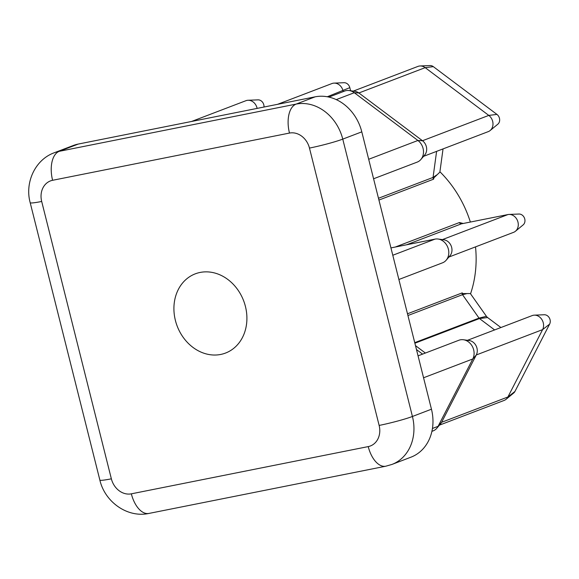 <?xml version="1.0" encoding="UTF-8"?>
<svg xmlns="http://www.w3.org/2000/svg" width="579" height="579" viewBox="0 0 579 579"><rect width="100%" height="100%" fill="white"/><g stroke="black" fill="none" stroke-linecap="round" stroke-linejoin="round"><path stroke-width="0.87" d="M175.394 320.426A42.397 35.558 -110.9 0 0 225.542 353.052A42.397 35.558 -110.9 0 0 245.431 306.465A42.397 35.558 -110.9 0 0 195.282 273.838A42.397 35.558 -110.9 0 0 175.394 320.426M257.119 108.403A9.351 7.845 -110.9 0 0 257.004 107.889A9.351 7.845 -110.9 0 0 248.058 100.261L258.002 99.863A6.058 5.081 69.1 0 1 263.8 104.799A6.058 5.081 69.1 0 1 263.988 107.028M509.013 214.433L518.958 214.035A6.058 5.081 69.1 0 1 524.755 218.971A6.058 5.081 69.1 0 1 523.119 224.92L515.433 231.253A9.351 7.845 -110.9 0 0 517.959 222.061A9.351 7.845 -110.9 0 0 509.013 214.433A9.351 7.845 -110.9 0 0 507.964 214.556L461.391 223.841A1.867 1.571 69.1 0 1 459.444 222.531L463.214 223.48M448.87 257.054L513.573 232.338A9.351 7.845 -110.9 0 0 515.433 231.253M494.625 329.936L479.463 318.551A1.867 1.571 69.1 0 1 479.021 318.095L462.505 294.682A1.867 1.571 69.1 0 1 462.18 292.894L462.968 293.589L470.365 293.553L486.411 316.3A5.168 4.335 -110.9 0 0 487.619 317.553L500.907 327.533M534.308 315.15L544.26 314.752A6.058 5.081 69.1 0 1 550.05 319.688A6.058 5.081 69.1 0 1 549.623 324.117L514.926 391.476A6.058 5.081 69.1 0 1 513.718 392.996L506.032 399.329A9.351 7.845 -110.9 0 0 507.899 396.984L542.603 329.625A9.351 7.845 -110.9 0 0 543.254 322.778A9.351 7.845 -110.9 0 0 534.308 315.15A9.351 7.845 -110.9 0 0 532.195 315.584L467.492 340.3M438.086 239.026L443.948 239.822A9.351 7.845 69.1 0 1 451.656 247.392A9.351 7.845 69.1 0 1 450.021 255.708L446.177 260.21A12.47 10.458 -110.9 0 0 448.363 249.122A12.47 10.458 -110.9 0 0 438.086 239.026A12.47 10.458 -110.9 0 0 435.039 239.113L390.941 247.906M398.88 279.491L442.515 262.823A12.47 10.458 -110.9 0 0 446.177 260.21M463.381 339.743L469.243 340.539A9.351 7.845 69.1 0 1 476.958 348.109A9.351 7.845 69.1 0 1 476.3 354.956L441.596 422.308A9.351 7.845 69.1 0 1 440.612 423.785L436.776 428.286A12.47 10.458 -110.9 0 0 438.086 426.318L472.79 358.966A12.47 10.458 -110.9 0 0 473.665 349.832A12.47 10.458 -110.9 0 0 463.381 339.743A12.47 10.458 -110.9 0 0 458.915 340.242L418.06 355.846M420.101 65.963L430.045 65.565A6.058 5.081 69.1 0 1 433.331 66.65L496.948 114.41A6.058 5.081 69.1 0 1 499.453 118.254A6.058 5.081 69.1 0 1 497.824 124.203L490.138 130.536A9.351 7.845 -110.9 0 0 492.664 121.344A9.351 7.845 -110.9 0 0 488.792 115.402L425.174 67.649A9.351 7.845 -110.9 0 0 420.101 65.963A9.351 7.845 -110.9 0 0 417.98 66.397L353.277 91.113M423.567 156.344L488.271 131.621A9.351 7.845 -110.9 0 0 490.138 130.536M443.036 148.904L439.866 172.151L433.895 177.854L433.613 179.172A1.867 1.571 69.1 0 1 433.056 177.427L436.602 151.365M349.173 90.556L355.036 91.352A9.351 7.845 69.1 0 1 358.871 92.973L422.489 140.733A9.351 7.845 69.1 0 1 426.361 146.675A9.351 7.845 69.1 0 1 424.718 154.991L420.875 159.493A12.47 10.458 -110.9 0 0 423.068 148.405A12.47 10.458 -110.9 0 0 417.908 140.48L354.29 92.72A12.47 10.458 -110.9 0 0 349.173 90.556A12.47 10.458 -110.9 0 0 344.7 91.048L328.894 97.091M373.578 178.773L417.213 162.106A12.47 10.458 -110.9 0 0 420.875 159.493M439.917 171.768A106 88.898 69.1 0 1 470.365 222.054M475.518 246.878A106 88.898 69.1 0 1 470.546 293.821M41.688 201.463L111.356 478.819A18.709 15.691 -110.9 0 0 131.346 493.829L368.23 446.597A18.709 15.691 -110.9 0 0 379.136 425.427L309.468 148.079A18.709 15.691 -110.9 0 0 289.478 133.069L52.595 180.293A18.709 15.691 -110.9 0 0 41.688 201.463A24.94 1.911 -14.1 0 1 30.188 202.693C24.673 182.783 34.95 159.739 54.252 152.762L73.287 145.495A43.649 36.607 69.1 0 1 78.259 144.062L315.142 96.831A43.649 36.607 69.1 0 1 361.795 131.853L431.456 409.208A43.649 36.607 69.1 0 1 410.989 457.164L391.954 464.438A43.649 36.607 69.1 0 0 412.429 416.475L431.456 409.208M260.593 107.708A12.47 10.458 -110.9 0 0 259.616 107.904M343.238 91.605L343.021 90.744A9.351 7.845 -110.9 0 0 334.076 83.115L344.027 82.71A6.058 5.081 69.1 0 1 349.817 87.646L350.592 90.751M334.076 83.115A9.351 7.845 -110.9 0 0 331.962 83.542L277.565 104.321M431.912 431.355L433.114 430.892A12.47 10.458 -110.9 0 0 436.776 428.286M422.561 354.124L416.475 349.557M174.576 124.861A12.47 10.458 -110.9 0 0 173.591 125.057M415.49 345.627L425.377 353.052M439.461 425.131L504.171 400.415A9.351 7.845 -110.9 0 0 506.032 399.329M248.058 100.261A9.351 7.845 -110.9 0 0 245.945 100.695L191.548 121.474M423.56 377.769L472.79 358.966L476.3 354.956L542.603 329.625L549.623 324.117M378.478 198.271L433.056 177.427L436.754 174.945M433.613 179.172L378.927 200.059M395.291 247.038L459.444 222.531M407.493 313.782L462.18 292.894M361.795 131.853L342.761 139.119L412.429 416.475A24.94 1.911 -14.1 0 1 379.136 425.427M78.259 144.062L59.224 151.329L296.108 104.104L315.142 96.831M289.478 133.069A24.94 13.447 78.7 0 1 296.108 104.104A43.649 36.607 69.1 0 1 342.761 139.119A24.94 1.911 165.9 0 1 309.468 148.079M54.252 152.762A43.649 36.607 69.1 0 1 59.224 151.329A24.94 13.447 78.7 0 0 52.595 180.293M111.356 478.819A24.94 1.911 165.9 0 1 99.856 480.049C104.763 501.769 127.3 518.162 148.912 513.435L385.795 466.211L391.954 464.438M131.346 493.829A24.94 13.447 78.7 0 0 148.912 513.435M368.23 446.597A24.94 13.447 78.7 0 0 385.795 466.211M433.331 66.65L425.174 67.649L358.871 92.973L354.29 92.72L336.247 99.617M496.948 114.41L488.792 115.402L422.489 140.733L417.908 140.48L368.685 159.283M349.817 87.646L327.273 96.758M514.926 391.476L507.899 396.984L441.596 422.308L438.086 426.318L432.455 428.474M435.039 239.113L392.786 255.252M414.745 342.652L479.021 318.095L486.411 316.3M466.58 293.698L462.505 294.682L407.927 315.533M487.619 317.553L479.463 318.551L414.882 343.217M507.964 214.556L442.385 239.612M461.391 223.841L406.552 244.794M30.188 202.693L99.856 480.049"/></g></svg>
